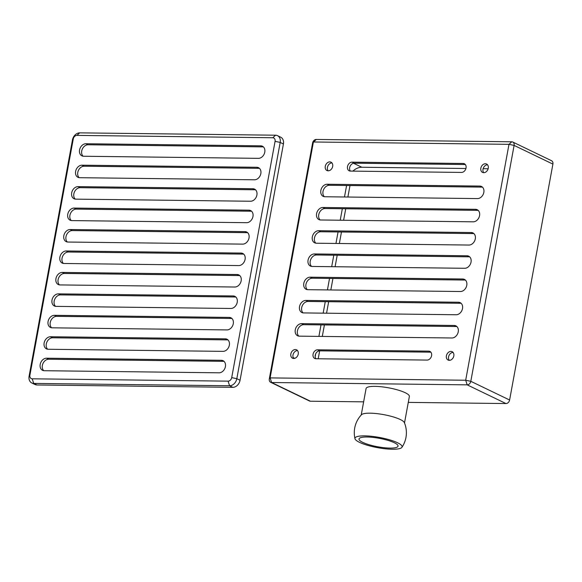 <?xml version="1.0" encoding="UTF-8"?>
<svg xmlns="http://www.w3.org/2000/svg" width="582" height="582" viewBox="0 0 582 582"><rect width="100%" height="100%" fill="white"/><g stroke="black" fill="none" stroke-linecap="round" stroke-linejoin="round"><path stroke-width="0.87" d="M46.538 358.199L221.371 360.294A6.511 4.991 115.7 0 1 223.052 360.687A6.511 4.991 115.7 0 1 225.139 367.686A6.511 4.991 115.7 0 1 219.072 372.807L44.247 370.712A6.511 4.991 115.7 0 1 42.566 370.327A6.511 4.991 115.7 0 1 40.478 363.328A6.511 4.991 115.7 0 1 46.538 358.199L48.692 359.24L223.524 361.335A6.511 4.991 115.7 0 1 224.048 361.378M43.723 370.676A6.511 4.991 115.7 0 1 42.915 363.634A6.511 4.991 115.7 0 1 48.692 359.24M50.474 336.752L225.307 338.848A6.511 4.991 115.7 0 1 226.987 339.241A6.511 4.991 115.7 0 1 229.075 346.239A6.511 4.991 115.7 0 1 223.015 351.361L48.182 349.265A6.511 4.991 115.7 0 1 46.502 348.88A6.511 4.991 115.7 0 1 44.414 341.881A6.511 4.991 115.7 0 1 50.474 336.752L52.635 337.793L227.46 339.888A6.511 4.991 115.7 0 1 227.984 339.932M47.659 349.229A6.511 4.991 115.7 0 1 46.851 342.187A6.511 4.991 115.7 0 1 52.635 337.793M54.41 315.313L229.243 317.408A6.511 4.991 115.7 0 1 230.923 317.794A6.511 4.991 115.7 0 1 233.011 324.792A6.511 4.991 115.7 0 1 226.951 329.914L52.118 327.819A6.511 4.991 115.7 0 1 50.438 327.433A6.511 4.991 115.7 0 1 48.35 320.435A6.511 4.991 115.7 0 1 54.41 315.313L56.57 316.346L231.396 318.441A6.511 4.991 115.7 0 1 231.92 318.485M51.594 327.782A6.511 4.991 115.7 0 1 50.787 320.74A6.511 4.991 115.7 0 1 56.57 316.346M58.346 293.866L233.178 295.962A6.511 4.991 115.7 0 1 234.859 296.347A6.511 4.991 115.7 0 1 236.947 303.346A6.511 4.991 115.7 0 1 230.887 308.467L56.054 306.372A6.511 4.991 115.7 0 1 54.373 305.987A6.511 4.991 115.7 0 1 52.285 298.988A6.511 4.991 115.7 0 1 58.346 293.866L60.506 294.899L235.339 296.995A6.511 4.991 115.7 0 1 235.856 297.038M55.53 306.336A6.511 4.991 115.7 0 1 54.723 299.293A6.511 4.991 115.7 0 1 60.506 294.899M62.281 272.42L237.114 274.515A6.511 4.991 115.7 0 1 238.795 274.9A6.511 4.991 115.7 0 1 240.883 281.899A6.511 4.991 115.7 0 1 234.822 287.021L59.99 284.925A6.511 4.991 115.7 0 1 58.309 284.54A6.511 4.991 115.7 0 1 56.221 277.541A6.511 4.991 115.7 0 1 62.281 272.42L64.442 273.46L239.275 275.555A6.511 4.991 115.7 0 1 239.791 275.592M59.466 284.889A6.511 4.991 115.7 0 1 58.658 277.847A6.511 4.991 115.7 0 1 64.442 273.46M85.903 143.739L260.736 145.835A6.511 4.991 115.7 0 1 262.417 146.22A6.511 4.991 115.7 0 1 264.497 153.226A6.511 4.991 115.7 0 1 258.437 158.348L83.604 156.252A6.511 4.991 115.7 0 1 81.924 155.867A6.511 4.991 115.7 0 1 79.843 148.868A6.511 4.991 115.7 0 1 85.903 143.739L88.057 144.78L262.889 146.875A6.511 4.991 115.7 0 1 263.406 146.911M83.081 156.216A6.511 4.991 115.7 0 1 82.273 149.167A6.511 4.991 115.7 0 1 88.057 144.78M81.967 165.186L256.793 167.281A6.511 4.991 115.7 0 1 258.481 167.667A6.511 4.991 115.7 0 1 260.561 174.665A6.511 4.991 115.7 0 1 254.501 179.794L79.669 177.699A6.511 4.991 115.7 0 1 77.988 177.314A6.511 4.991 115.7 0 1 75.9 170.308A6.511 4.991 115.7 0 1 81.967 165.186L84.121 166.226L258.954 168.322A6.511 4.991 115.7 0 1 259.47 168.358M79.145 177.655A6.511 4.991 115.7 0 1 78.337 170.613A6.511 4.991 115.7 0 1 84.121 166.226M78.032 186.633L252.857 188.728A6.511 4.991 115.7 0 1 254.538 189.114A6.511 4.991 115.7 0 1 256.626 196.112A6.511 4.991 115.7 0 1 250.566 201.241L75.733 199.146A6.511 4.991 115.7 0 1 74.052 198.753A6.511 4.991 115.7 0 1 71.964 191.754A6.511 4.991 115.7 0 1 78.032 186.633L80.185 187.673L255.018 189.768A6.511 4.991 115.7 0 1 255.534 189.805M75.209 199.102A6.511 4.991 115.7 0 1 74.401 192.06A6.511 4.991 115.7 0 1 80.185 187.673M74.089 208.08L248.921 210.175A6.511 4.991 115.7 0 1 250.602 210.56A6.511 4.991 115.7 0 1 252.69 217.559A6.511 4.991 115.7 0 1 246.63 222.688L71.797 220.593A6.511 4.991 115.7 0 1 70.116 220.2A6.511 4.991 115.7 0 1 68.029 213.201A6.511 4.991 115.7 0 1 74.089 208.08L76.249 209.12L251.082 211.215A6.511 4.991 115.7 0 1 251.599 211.251M71.273 220.549A6.511 4.991 115.7 0 1 70.466 213.507A6.511 4.991 115.7 0 1 76.249 209.12M70.153 229.526L244.986 231.621A6.511 4.991 115.7 0 1 246.666 232.007A6.511 4.991 115.7 0 1 248.754 239.006A6.511 4.991 115.7 0 1 242.694 244.127L67.861 242.039A6.511 4.991 115.7 0 1 66.181 241.646A6.511 4.991 115.7 0 1 64.093 234.648A6.511 4.991 115.7 0 1 70.153 229.526L72.314 230.567L247.146 232.662A6.511 4.991 115.7 0 1 247.663 232.698M67.337 241.996A6.511 4.991 115.7 0 1 66.53 234.953A6.511 4.991 115.7 0 1 72.314 230.567M63.402 263.442A6.511 4.991 115.7 0 1 62.594 256.4A6.511 4.991 115.7 0 1 68.378 252.013L243.211 254.108A6.511 4.991 115.7 0 1 243.727 254.145M241.05 253.068A6.511 4.991 115.7 0 1 242.73 253.454A6.511 4.991 115.7 0 1 244.818 260.452A6.511 4.991 115.7 0 1 238.758 265.574L63.925 263.479A6.511 4.991 115.7 0 1 62.245 263.093A6.511 4.991 115.7 0 1 60.157 256.095A6.511 4.991 115.7 0 1 66.217 250.973L241.05 253.068L243.211 254.108M275.57 135.206L272.762 137.745A3.725 2.852 115.7 0 1 275.068 141.353L231.709 377.616A3.725 2.852 115.7 0 1 228.086 381.152L229.584 385.764L33.712 383.422A7.442 5.704 115.7 0 1 31.792 382.978A7.442 5.704 115.7 0 1 29.1 376.198L72.459 139.935A7.442 5.704 115.7 0 1 79.698 132.856L275.57 135.206A7.442 5.704 115.7 0 1 277.49 135.65A7.442 5.704 115.7 0 1 280.189 142.423L236.823 378.693A7.442 5.704 115.7 0 1 229.584 385.764L232.822 387.328L36.95 384.978A7.442 5.704 115.7 0 1 35.029 384.535L31.792 382.978M272.762 137.745L76.889 135.395A3.725 2.852 115.7 0 0 73.274 138.931L29.908 375.201L29.1 376.198M228.086 381.152L32.214 378.809A3.725 2.852 115.7 0 1 29.908 375.201M277.49 135.65L280.728 137.207A7.442 5.704 115.7 0 1 283.419 143.987L240.06 380.25A7.442 5.704 115.7 0 1 232.822 387.328M362.732 442.364A19.853 4.3 -169.6 0 0 383.131 447.602A19.853 4.3 -169.6 0 0 397.841 446.598A19.853 4.3 -169.6 0 0 379.311 438.326A19.853 4.3 -169.6 0 0 359.05 439.483A19.853 4.3 -169.6 0 0 362.732 442.364M359.458 442.327A23.964 5.194 -169.6 0 0 384.302 448.678A23.964 5.194 -169.6 0 0 401.907 447.347A23.964 5.194 -169.6 0 0 379.471 437.446A23.964 5.194 -169.6 0 0 354.984 438.733A23.964 5.194 -169.6 0 0 359.458 442.327M401.907 447.347A26.059 26.059 0 0 0 404.344 422.59A22 4.765 -169.6 0 0 383.662 414.631A22 4.765 -169.6 0 0 361.495 414.726A26.059 26.059 0 0 0 354.984 438.733M404.505 422.969L409.364 396.488A22 4.765 -169.6 0 0 388.58 387.823A22 4.765 -169.6 0 0 366.078 388.543L361.218 415.024M311.574 266.418A6.511 4.991 115.7 0 1 310.766 259.376A6.511 4.991 115.7 0 1 316.55 254.981L469.157 256.815A6.511 4.991 115.7 0 1 469.674 256.851M315.837 243.181A6.511 4.991 115.7 0 1 315.029 236.139A6.511 4.991 115.7 0 1 320.813 231.752L473.421 233.578A6.511 4.991 115.7 0 1 473.937 233.622M320.107 219.952A6.511 4.991 115.7 0 1 319.292 212.91A6.511 4.991 115.7 0 1 325.076 208.516L477.684 210.349A6.511 4.991 115.7 0 1 478.208 210.386M324.37 196.716A6.511 4.991 115.7 0 1 323.556 189.674A6.511 4.991 115.7 0 1 329.339 185.287L481.947 187.113A6.511 4.991 115.7 0 1 482.471 187.149M307.311 289.647A6.511 4.991 115.7 0 1 306.503 282.605A6.511 4.991 115.7 0 1 312.287 278.218L464.894 280.044A6.511 4.991 115.7 0 1 465.411 280.088M303.047 312.883A6.511 4.991 115.7 0 1 302.24 305.841A6.511 4.991 115.7 0 1 308.024 301.454L460.631 303.28A6.511 4.991 115.7 0 1 461.148 303.317M298.784 336.12A6.511 4.991 115.7 0 1 297.977 329.07A6.511 4.991 115.7 0 1 303.753 324.683L456.361 326.517A6.511 4.991 115.7 0 1 456.885 326.553M465.309 164.524L463.148 163.484A4.656 3.565 115.7 0 1 464.349 163.76A4.656 3.565 115.7 0 1 465.84 168.765A4.656 3.565 115.7 0 1 461.511 172.425L350.386 171.093A4.656 3.565 115.7 0 1 350.153 166.117A4.656 3.565 115.7 0 1 354.183 163.193L465.309 164.524M315.939 358.745A4.656 3.565 115.7 0 1 315.713 353.769A4.656 3.565 115.7 0 1 319.744 350.844L430.862 352.175A4.656 3.565 115.7 0 1 430.869 352.175L428.708 351.142A4.656 3.565 115.7 0 1 429.909 351.419A4.656 3.565 115.7 0 1 431.4 356.417A4.656 3.565 115.7 0 1 427.072 360.076L315.946 358.745A4.656 3.565 115.7 0 1 314.746 358.468A4.656 3.565 115.7 0 1 313.262 353.47A4.656 3.565 115.7 0 1 317.59 349.811L428.708 351.142M449.289 360.338A4.656 3.565 115.7 0 1 448.562 356.868A4.656 3.565 115.7 0 1 453.094 352.445M293.714 358.476A4.656 3.565 115.7 0 1 292.993 355.005A4.656 3.565 115.7 0 1 297.526 350.582M328.161 170.824A4.656 3.565 115.7 0 1 327.433 167.354A4.656 3.565 115.7 0 1 331.966 162.931M483.729 172.687A4.656 3.565 115.7 0 1 483.009 169.216A4.656 3.565 115.7 0 1 487.534 164.793M350.386 171.093A4.656 3.565 115.7 0 1 349.185 170.817A4.656 3.565 115.7 0 1 347.701 165.812A4.656 3.565 115.7 0 1 352.03 162.152L463.148 163.484M454.207 325.476A6.511 4.991 115.7 0 1 455.888 325.862A6.511 4.991 115.7 0 1 457.976 332.86A6.511 4.991 115.7 0 1 451.916 337.982L299.308 336.156A6.511 4.991 115.7 0 1 297.62 335.77A6.511 4.991 115.7 0 1 295.54 328.772A6.511 4.991 115.7 0 1 301.6 323.643L454.207 325.476L456.361 326.517M458.471 302.24A6.511 4.991 115.7 0 1 460.151 302.625A6.511 4.991 115.7 0 1 462.239 309.624A6.511 4.991 115.7 0 1 456.179 314.753L303.571 312.92A6.511 4.991 115.7 0 1 301.891 312.534A6.511 4.991 115.7 0 1 299.803 305.535A6.511 4.991 115.7 0 1 305.863 300.414L458.471 302.24L460.631 303.28M462.734 279.011A6.511 4.991 115.7 0 1 464.414 279.396A6.511 4.991 115.7 0 1 466.502 286.395A6.511 4.991 115.7 0 1 460.442 291.517L307.834 289.69A6.511 4.991 115.7 0 1 306.154 289.305A6.511 4.991 115.7 0 1 304.066 282.299A6.511 4.991 115.7 0 1 310.126 277.178L462.734 279.011L464.894 280.044M327.186 184.247L479.794 186.073A6.511 4.991 115.7 0 1 481.474 186.458A6.511 4.991 115.7 0 1 483.555 193.464A6.511 4.991 115.7 0 1 477.495 198.586L324.887 196.752A6.511 4.991 115.7 0 1 323.206 196.367A6.511 4.991 115.7 0 1 321.126 189.368A6.511 4.991 115.7 0 1 327.186 184.247L329.339 185.287M322.923 207.476L475.53 209.309A6.511 4.991 115.7 0 1 477.211 209.695A6.511 4.991 115.7 0 1 479.292 216.693A6.511 4.991 115.7 0 1 473.231 221.815L320.624 219.989A6.511 4.991 115.7 0 1 318.943 219.603A6.511 4.991 115.7 0 1 316.863 212.605A6.511 4.991 115.7 0 1 322.923 207.476L325.076 208.516M318.66 230.712L471.267 232.538A6.511 4.991 115.7 0 1 472.948 232.931A6.511 4.991 115.7 0 1 475.028 239.93A6.511 4.991 115.7 0 1 468.968 245.051L316.361 243.225A6.511 4.991 115.7 0 1 314.68 242.832A6.511 4.991 115.7 0 1 312.599 235.834A6.511 4.991 115.7 0 1 318.66 230.712L320.813 231.752M467.004 255.774A6.511 4.991 115.7 0 1 468.685 256.16A6.511 4.991 115.7 0 1 470.765 263.159A6.511 4.991 115.7 0 1 464.705 268.287L312.098 266.454A6.511 4.991 115.7 0 1 310.417 266.069A6.511 4.991 115.7 0 1 308.329 259.07A6.511 4.991 115.7 0 1 314.396 253.948L467.004 255.774L469.157 256.815M512.757 142.023L551.554 160.719A3.725 2.852 115.7 0 1 552.9 164.109L509.606 400.016L470.809 381.312L465.687 380.242L508.988 144.336L313.407 141.986L270.113 377.9L465.687 380.242L467.186 384.855L271.612 382.512A3.725 2.852 115.7 0 1 270.652 382.287A3.725 2.852 115.7 0 1 269.306 378.897L312.599 142.99A3.725 2.852 115.7 0 1 316.222 139.454L511.796 141.797A3.725 2.852 115.7 0 1 512.757 142.023A3.725 2.852 115.7 0 1 514.102 145.405L470.809 381.312A3.725 2.852 115.7 0 1 467.186 384.855L505.984 403.559L408.28 402.388M270.652 382.287L309.449 400.991A3.725 2.852 115.7 0 0 310.41 401.216L363.634 401.849M325.28 166.314A4.656 3.565 115.7 0 1 331.005 162.167A4.656 3.565 115.7 0 1 332.191 167.907A4.656 3.565 115.7 0 1 326.96 170.548A4.656 3.565 115.7 0 1 325.28 166.314M290.84 353.965A4.656 3.565 115.7 0 1 296.565 349.818A4.656 3.565 115.7 0 1 297.751 355.558A4.656 3.565 115.7 0 1 292.52 358.199A4.656 3.565 115.7 0 1 290.84 353.965M446.409 355.828A4.656 3.565 115.7 0 1 452.134 351.681A4.656 3.565 115.7 0 1 453.327 357.421A4.656 3.565 115.7 0 1 448.096 360.062A4.656 3.565 115.7 0 1 446.409 355.828M480.848 168.176A4.656 3.565 115.7 0 1 486.574 164.029A4.656 3.565 115.7 0 1 487.767 169.769A4.656 3.565 115.7 0 1 482.536 172.41A4.656 3.565 115.7 0 1 480.848 168.176M349.993 185.534L347.883 197.029M345.73 208.763L343.62 220.265M341.467 232L339.357 243.502M337.204 255.229L335.094 266.731M332.94 278.465L330.823 289.967M328.67 301.702L326.56 313.196M324.407 324.931L322.297 336.432M319.656 350.844L318.201 358.774M509.606 400.016A3.725 2.852 115.7 0 1 505.984 403.559M352.896 171.123A14.892 11.407 115.7 0 1 361.822 167.252L465.92 168.496M483.125 168.7L488.145 168.765M346.596 185.491L344.486 196.992M342.332 208.727L340.215 220.222M338.062 231.956L335.952 243.458M333.799 255.192L331.689 266.687M329.536 278.422L327.426 289.923M325.273 301.658L323.163 313.16M321.009 324.894L318.9 336.389M315.706 353.776L315.16 356.773M223.524 361.335L221.371 360.294M227.46 339.888L225.307 338.848M231.396 318.441L229.243 317.408M235.339 296.995L233.178 295.962M239.275 275.555L237.114 274.515M262.889 146.875L260.736 145.835M258.954 168.322L256.793 167.281M255.018 189.768L252.857 188.728M251.082 211.215L248.921 210.175M247.146 232.662L244.986 231.621M68.378 252.013L66.217 250.973M36.95 384.978L33.712 383.422L32.214 378.809M283.419 143.987L280.189 142.423L275.068 141.353M240.06 380.25L236.823 378.693L231.709 377.616M72.459 139.935L73.274 138.931M79.698 132.856L76.889 135.395M319.744 350.844L317.59 349.811M354.183 163.193L352.03 162.152M303.753 324.683L301.6 323.643M308.024 301.454L305.863 300.414M312.287 278.218L310.126 277.178M481.947 187.113L479.794 186.073M477.684 210.349L475.53 209.309M473.421 233.578L471.267 232.538M316.55 254.981L314.396 253.948M310.41 401.216L271.612 382.512L270.113 377.9L269.306 378.897M552.9 164.109L514.102 145.405L508.988 144.336L511.796 141.797M361.822 167.252L353.536 163.251M294.703 358.337L293.212 357.617M312.599 142.99L316.222 139.454"/></g></svg>
